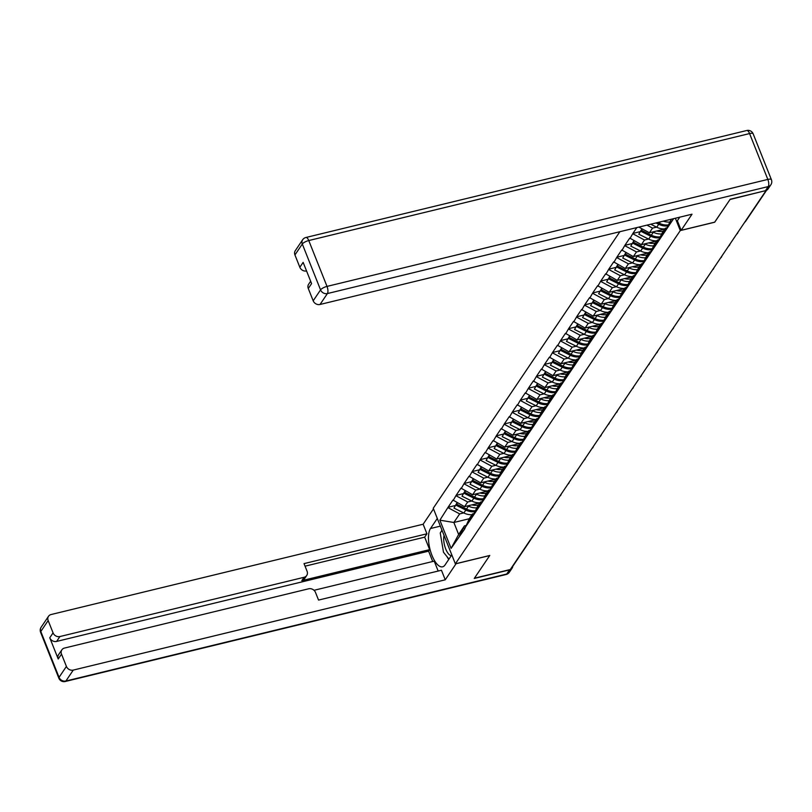 <?xml version="1.0" encoding="UTF-8"?>
<svg xmlns="http://www.w3.org/2000/svg" width="812" height="812" viewBox="0 0 812 812"><rect width="100%" height="100%" fill="white"/><g stroke="black" fill="none" stroke-linecap="round" stroke-linejoin="round"><path stroke-width="1.22" d="M619.891 231.704L433.243 508.251L455.359 563.832L680.283 230.578L675.371 218.235M469.275 518.746L453.867 522.481L439.871 520.188L451.096 548.384L464.555 529.211L469.326 518.635L472.472 513.976L473.975 513.61M439.871 520.188L448.051 507.297L455.156 505.571M479.943 502.912L464.555 506.647L452.944 500.04L448.051 507.297M453.137 500.527L456.09 495.391L463.195 493.666M487.982 491.006L472.594 494.741L460.983 488.134L456.09 495.391M461.175 488.621L464.129 483.485L471.234 481.76M496.02 479.1L480.633 482.825L469.021 476.228L464.129 483.485M469.214 476.715L472.158 471.569L479.273 469.843M504.049 467.184L488.672 470.919L477.06 464.322L472.158 471.569M477.253 464.809L480.196 459.663L487.312 457.938M512.088 455.278L496.7 459.013L485.089 452.416L480.196 459.663M485.282 452.903L488.235 447.757L495.34 446.032M520.127 443.372L504.739 447.107L493.128 440.51L488.235 447.757M493.32 440.997L496.274 435.851L503.379 434.126M528.165 431.466L512.778 435.202L501.166 428.604L496.274 435.851M501.359 429.081L504.313 423.945L511.418 422.22M536.204 419.56L520.817 423.296L509.205 416.688L504.313 423.945M509.398 417.175L512.342 412.039L519.457 410.314M544.233 407.654L528.856 411.39L517.244 404.782L512.342 412.039M517.437 405.269L520.38 400.133L527.495 398.408M552.272 395.748L536.884 399.474L525.273 392.876L520.38 400.133M525.466 393.363L528.419 388.217L535.534 386.492M560.31 383.832L544.923 387.568L533.311 380.97L528.419 388.217M533.504 381.457L536.458 376.311L543.563 374.586M568.349 371.926L552.962 375.662L541.35 369.064L536.458 376.311M541.543 369.551L544.497 364.405L551.602 362.68M576.388 360.02L561.001 363.756L549.389 357.158L544.497 364.405M549.582 357.645L552.525 352.499L559.641 350.774M584.417 348.115L569.039 351.85L557.428 345.252L552.525 352.499M557.621 345.729L560.564 340.593L567.679 338.868M592.456 336.209L577.068 339.944L565.457 333.336L560.564 340.593M565.649 333.823L568.603 328.687L575.718 326.962M600.494 324.303L585.107 328.038L573.495 321.43L568.603 328.687M573.688 321.917L576.642 316.781L583.747 315.056M608.533 312.387L593.146 316.122L581.534 309.524L576.642 316.781M581.727 310.011L584.681 304.865L591.786 303.14M616.572 300.481L601.184 304.216L589.573 297.618L584.681 304.865M589.766 298.105L592.709 292.959L599.824 291.234M624.601 288.575L609.223 292.31L597.612 285.712L592.709 292.959M597.805 286.2L600.748 281.053L607.863 279.328M632.639 276.669L617.252 280.404L605.64 273.806L600.748 281.053M605.843 274.294L608.787 269.148L615.902 267.422M640.678 264.763L625.291 268.498L613.679 261.9L608.787 269.148M613.872 262.377L616.826 257.242L623.931 255.516M648.717 252.857L633.33 256.592L621.718 249.984L616.826 257.242M621.911 250.472L624.864 245.336L631.969 243.61M656.756 240.951L641.368 244.676L629.757 238.078L624.864 245.336M629.95 238.566L632.893 233.43L640.008 231.704M636.841 227.583L632.893 233.43M673.635 218.651L665.282 231.044L671.433 219.189M464.362 528.724L665.282 231.044M471.731 501.014L467.702 501.989L464.555 506.647M467.702 501.989L456.283 495.878M467.499 524.075L472.472 513.976M479.77 489.098L475.741 490.083L472.594 494.741M472.391 516.818L477.365 506.729L480.511 502.07L482.013 501.704M475.741 490.083L464.322 483.962M475.538 512.159L480.511 502.07M487.809 477.192L483.769 478.177L480.633 482.825M480.43 504.912L485.403 494.823L488.55 490.164L490.052 489.798M483.769 478.177L472.351 472.056M483.576 500.253L488.55 490.164M495.838 465.286L491.808 466.271L488.672 470.919M488.469 493.006L493.442 482.917L496.579 478.258L498.081 477.892M491.808 466.271L480.389 460.15M491.615 488.347L496.579 478.258M503.876 453.38L499.847 454.355L496.7 459.013M496.508 481.1L501.471 471.011L504.617 466.352L506.12 465.986M499.847 454.355L488.428 448.244M499.654 476.441L504.617 466.352M511.915 441.474L507.886 442.449L504.739 447.107M504.546 469.194L509.51 459.095L512.656 454.446L514.158 454.081M507.886 442.449L496.467 436.338M507.683 464.535L512.656 454.446M519.954 429.568L515.924 430.543L512.778 435.202M512.585 457.278L517.548 447.189L520.695 442.54L522.197 442.175M515.924 430.543L504.506 424.432M515.721 452.629L520.695 442.54M527.993 417.662L523.953 418.637L520.817 423.296M520.614 445.372L525.587 435.283L528.734 430.624L530.236 430.258M523.953 418.637L512.534 412.526M523.76 440.723L528.734 430.624M536.021 405.746L531.992 406.731L528.856 411.39M528.653 433.466L533.626 423.377L536.762 418.718L538.265 418.353M531.992 406.731L520.573 400.61M531.799 428.807L536.762 418.718M544.06 393.84L540.031 394.825L536.884 399.474M536.691 421.56L541.665 411.471L544.801 406.812L546.303 406.447M540.031 394.825L528.612 388.704M539.838 416.901L544.801 406.812M552.099 381.934L548.07 382.919L544.923 387.568M544.73 409.654L549.694 399.565L552.84 394.906L554.342 394.541M548.07 382.919L536.651 376.798M547.867 404.995L552.84 394.906M560.138 370.028L556.108 371.003L552.962 375.662M552.769 397.748L557.732 387.659L560.879 383L562.381 382.635M556.108 371.003L544.69 364.892M555.905 393.089L560.879 383M568.177 358.122L564.137 359.097L561.001 363.756M560.798 385.842L565.771 375.743L568.918 371.094L570.42 370.729M564.137 359.097L552.728 352.987M563.944 381.183L568.918 371.094M576.205 346.216L572.176 347.191L569.039 351.85M568.836 373.926L573.81 363.837L576.946 359.178L578.448 358.823M572.176 347.191L560.757 341.081M571.983 369.277L576.946 359.178M584.244 334.311L580.215 335.285L577.068 339.944M576.875 362.02L581.849 351.931L584.985 347.272L586.487 346.907M580.215 335.285L568.796 329.175M580.022 357.371L584.985 347.272M592.283 322.394L588.253 323.379L585.107 328.038M584.914 350.114L589.877 340.025L593.024 335.366L594.526 335.001M588.253 323.379L576.835 317.259M588.05 345.455L593.024 335.366M600.322 310.488L596.292 311.473L593.146 316.122M592.953 338.208L597.916 328.119L601.063 323.46L602.565 323.095M596.292 311.473L584.873 305.353M596.089 333.549L601.063 323.46M608.361 298.583L604.321 299.557L601.184 304.216M600.981 326.302L605.955 316.213L609.101 311.554L610.604 311.189M604.321 299.557L592.912 293.447M604.128 321.643L609.101 311.554M616.389 286.677L612.36 287.651L609.223 292.31M609.02 314.396L613.994 304.297L617.13 299.648L618.632 299.283M612.36 287.651L600.941 281.541M612.167 309.737L617.13 299.648M624.428 274.771L620.398 275.745L617.252 280.404M617.059 302.49L622.033 292.391L625.169 287.742L626.671 287.377M620.398 275.745L608.98 269.635M620.206 297.831L625.169 287.742M632.467 262.865L628.437 263.839L625.291 268.498M625.098 290.574L630.061 280.485L633.208 275.826L634.71 275.471M628.437 263.839L617.018 257.729M628.234 285.925L633.208 275.826M640.506 250.959L636.476 251.933L633.33 256.592M633.137 278.668L638.1 268.579L641.247 263.92L642.749 263.555M636.476 251.933L625.057 245.823M636.273 274.009L641.247 263.92M648.544 239.043L644.505 240.027L641.368 244.676M641.165 266.762L646.139 256.673L649.285 252.014L650.788 251.649M644.505 240.027L633.096 233.907M644.312 262.103L649.285 252.014M664.784 229.035L649.407 232.77L638.821 227.106M656.573 227.137L652.543 228.121L649.407 232.77M649.204 254.856L654.178 244.767L657.314 240.108L658.816 239.743M652.543 228.121L646.971 225.127M652.351 250.197L657.314 240.108M657.243 242.95L662.216 232.861L665.353 228.202L666.855 227.837M660.389 238.292L665.353 228.202M714.672 222.163L730.049 199.478L765.858 190.576M455.359 563.832L489.768 555.479L474.421 578.225L510.301 569.516L765.939 190.769M536.955 530.023A2.751 2.385 -146 0 1 536.61 530.977L513.275 565.558A2.751 2.385 -146 0 1 512.524 566.238M714.702 222.224L680.283 230.578M463.693 512.92L459.663 513.894L453.867 522.481L458.638 534.479L464.434 525.892L465.936 525.526M459.663 513.894L448.244 507.784M459.47 535.981L464.434 525.892M451.096 548.384L458.638 534.479M668.296 224.914A15.042 13.012 -146 0 1 659.385 223.29L657.801 222.498M669.717 222.031A15.042 13.012 -146 0 1 663.313 221.158M664.876 228.923A15.042 13.012 -146 0 1 656.735 227.218L650.696 224.224M667.819 225.888A15.042 13.012 -146 0 1 658.715 224.274L656.005 222.935M663.455 231.024A12.292 10.637 -146 0 1 662.937 231.156A12.292 10.637 -146 0 1 656.715 230.994M642.099 228.862L641.47 230.293L642.343 228.994M660.257 236.83A15.042 13.012 -146 0 1 651.346 235.196L641.47 230.293M661.678 233.937A15.042 13.012 -146 0 1 653.335 232.252L652.746 231.958M656.837 240.829A15.042 13.012 -146 0 1 648.697 239.124L638.811 234.221L641.764 229.106L638.811 234.221M659.78 237.794A15.042 13.012 -146 0 1 650.676 236.19L640.8 231.288M655.416 242.93A12.292 10.637 -146 0 1 654.898 243.072A12.292 10.637 -146 0 1 648.686 242.91M634.06 240.768L633.431 242.199L634.304 240.9M652.219 248.736A15.042 13.012 -146 0 1 643.317 247.102L633.431 242.199M653.64 245.853A15.042 13.012 -146 0 1 645.296 244.158L644.708 243.874M648.798 252.735A15.042 13.012 -146 0 1 640.658 251.03L630.772 246.137L633.725 241.012L630.772 246.137M651.742 249.7A15.042 13.012 -146 0 1 642.647 248.096L632.761 243.194M647.377 254.836A12.292 10.637 -146 0 1 646.859 254.978A12.292 10.637 -146 0 1 640.648 254.816M626.022 252.674L625.392 254.105L626.275 252.806M644.18 260.642A15.042 13.012 -146 0 1 635.278 259.008L625.392 254.105M645.601 257.759A15.042 13.012 -146 0 1 637.258 256.074L636.669 255.78M640.759 264.641A15.042 13.012 -146 0 1 632.619 262.936L622.743 258.043L625.687 252.918L622.743 258.043M643.703 261.606A15.042 13.012 -146 0 1 634.608 260.002L624.722 255.1M639.338 266.742A12.292 10.637 -146 0 1 638.821 266.884A12.292 10.637 -146 0 1 632.609 266.722M617.993 264.58L617.353 266.021L618.236 264.712M636.151 272.548A15.042 13.012 -146 0 1 627.24 270.914L617.353 266.021M637.572 269.665A15.042 13.012 -146 0 1 629.219 267.98L628.63 267.686M632.721 276.547A15.042 13.012 -146 0 1 624.59 274.842L614.704 269.949L617.648 264.824L614.704 269.949M635.674 273.512A15.042 13.012 -146 0 1 626.57 271.908L616.684 267.006M444.062 535.433A11.926 4.699 -103.6 0 0 445.27 547.785A11.926 4.699 -103.6 0 0 451.015 555.611A11.926 4.699 -103.6 0 0 451.31 555.652M448.975 559.113L443.494 552.251L440.246 532.976L442.032 530.337M679.756 217.169L677.35 220.742L681.156 230.303L692.027 214.195L320.04 304.47A5.501 4.76 -146 0 1 313.188 300.805L308.286 288.493A5.501 4.76 -146 0 1 308.641 284.22L310.641 281.246M765.442 190.698L768.223 186.577A5.501 4.76 34 0 0 770.852 184.791L768.071 188.912A5.501 4.76 -146 0 1 765.442 190.698L730.201 199.244L714.753 222.143L681.156 230.303M306.55 270.964A5.501 4.76 -146 0 1 299.841 267.26L294.939 254.948A5.501 4.76 -146 0 1 295.294 250.675L302.653 239.753A5.501 4.76 34 0 0 302.308 244.026L294.939 254.948M308.286 288.493L311.585 283.601L303.14 262.377L299.841 267.26M456.1 563.65L445.25 579.809L73.263 670.093L65.894 681.004L506.718 574.023L509.5 569.902L474.259 578.448L489.717 555.55L456.121 563.711M451.807 554.911L445.006 564.99A20.645 8.14 -103.6 0 1 442.621 566.817A20.645 8.14 -103.6 0 1 430.796 552.089A20.645 8.14 -103.6 0 1 430.492 528.521L437.303 518.452M433.496 508.891L423.133 524.227L426.939 533.788L304.033 563.619L307.068 571.232A5.501 4.76 34 0 1 306.713 575.505A5.501 4.76 34 0 1 304.084 577.291L59.915 636.547L56.617 641.429A5.501 4.76 -146 0 1 49.765 637.765L58.22 658.989A5.501 4.76 -146 0 1 58.566 654.716L61.864 649.833A5.501 4.76 34 0 0 61.509 654.107L66.411 666.419A5.501 4.76 34 0 0 73.263 670.093M432.725 561.498L428.614 551.155L429.639 549.633L424.676 537.148L426.939 533.788M438.165 571.049L434.217 561.133L314.011 590.304M61.864 649.833A5.501 4.76 34 0 1 64.493 648.057L308.661 588.791A5.501 4.76 34 0 1 315.513 592.466L318.548 600.078L441.454 570.247L445.25 579.809M423.133 524.227L51.146 614.511A5.501 4.76 34 0 0 48.517 616.288A5.501 4.76 34 0 0 48.162 620.561L53.064 632.883A5.501 4.76 34 0 0 59.915 636.547M509.5 569.902A5.501 4.76 34 0 0 512.128 568.116A5.501 4.76 34 0 0 512.829 566.025M429.639 549.633L301.82 580.651L304.084 577.291M428.614 551.155L56.617 641.429M424.676 537.148L305.058 566.177M306.713 575.505L304.449 578.865A5.501 4.76 -146 0 1 301.82 580.651M441.819 529.81A20.645 8.14 -103.6 0 0 441.647 530.906M446.945 556.575A20.645 8.14 -103.6 0 0 448.752 559.438M631.31 278.648A12.292 10.637 -146 0 1 630.782 278.79A12.292 10.637 -146 0 1 624.57 278.628M609.954 276.496L609.315 277.927L610.198 276.628M628.112 284.454A15.042 13.012 -146 0 1 619.201 282.82L609.315 277.927M629.533 281.571A15.042 13.012 -146 0 1 621.19 279.886L620.601 279.592M624.692 288.453A15.042 13.012 -146 0 1 616.552 286.758L606.665 281.855L609.619 276.73L606.665 281.855M627.635 285.428A15.042 13.012 -146 0 1 618.531 283.814L608.645 278.922M623.271 290.554A12.292 10.637 -146 0 1 622.753 290.696A12.292 10.637 -146 0 1 616.531 290.534M601.915 288.402L601.286 289.833L602.159 288.534M620.074 296.36A15.042 13.012 -146 0 1 611.162 294.726L601.286 289.833M621.495 293.477A15.042 13.012 -146 0 1 613.151 291.792L612.563 291.498M616.653 300.359A15.042 13.012 -146 0 1 608.513 298.664L598.627 293.761L601.58 288.636L598.627 293.761M619.597 297.334A15.042 13.012 -146 0 1 610.492 295.72L600.616 290.828M615.232 302.47A12.292 10.637 -146 0 1 614.714 302.602A12.292 10.637 -146 0 1 608.503 302.44M593.876 300.308L593.247 301.739L594.12 300.44M612.035 308.266A15.042 13.012 -146 0 1 603.133 306.642L593.247 301.739M613.456 305.383A15.042 13.012 -146 0 1 605.113 303.698L604.524 303.404M608.614 312.275A15.042 13.012 -146 0 1 600.474 310.57L590.588 305.667L593.542 300.541L590.588 305.667M611.558 309.24A15.042 13.012 -146 0 1 602.463 307.626L592.577 302.734M607.193 314.376A12.292 10.637 -146 0 1 606.676 314.508A12.292 10.637 -146 0 1 600.464 314.345M585.838 312.214L585.208 313.645L586.091 312.346M603.996 320.182A15.042 13.012 -146 0 1 595.094 318.548L585.208 313.645M605.417 317.289A15.042 13.012 -146 0 1 597.074 315.604L596.485 315.31M600.576 324.181A15.042 13.012 -146 0 1 592.435 322.476L582.559 317.573L585.503 312.458L582.559 317.573M603.519 321.146A15.042 13.012 -146 0 1 594.425 319.542L584.538 314.64M599.154 326.282A12.292 10.637 -146 0 1 598.637 326.424A12.292 10.637 -146 0 1 592.425 326.262M577.809 324.12L577.17 325.551L578.053 324.252M595.967 332.088A15.042 13.012 -146 0 1 587.056 330.454L577.17 325.551M597.388 329.205A15.042 13.012 -146 0 1 589.035 327.51L588.446 327.226M592.537 336.087A15.042 13.012 -146 0 1 584.407 334.382L574.52 329.489L577.464 324.364L574.52 329.489M595.49 333.052A15.042 13.012 -146 0 1 586.386 331.448L576.5 326.546M591.126 338.188A12.292 10.637 -146 0 1 590.598 338.33A12.292 10.637 -146 0 1 584.386 338.168M569.77 336.026L569.131 337.457L570.014 336.158M587.929 343.994A15.042 13.012 -146 0 1 579.017 342.359L569.131 337.457M589.35 341.111A15.042 13.012 -146 0 1 581.006 339.426L580.418 339.132M584.498 347.993A15.042 13.012 -146 0 1 576.368 346.288L566.482 341.395L569.425 336.269L566.482 341.395M587.452 344.958A15.042 13.012 -146 0 1 578.347 343.354L568.461 338.452M583.087 350.094A12.292 10.637 -146 0 1 582.569 350.236A12.292 10.637 -146 0 1 576.347 350.073M561.731 347.932L561.102 349.373L561.975 348.064M579.89 355.9A15.042 13.012 -146 0 1 570.978 354.265L561.102 349.373M581.311 353.017A15.042 13.012 -146 0 1 572.967 351.332L572.379 351.038M576.469 359.899A15.042 13.012 -146 0 1 568.329 358.193L558.443 353.301L561.396 348.175L558.443 353.301M579.413 356.864A15.042 13.012 -146 0 1 570.308 355.26L560.432 350.358M575.048 362A12.292 10.637 -146 0 1 574.531 362.142A12.292 10.637 -146 0 1 568.319 361.979M553.693 359.848L553.063 361.279L553.936 359.98M571.851 367.806A15.042 13.012 -146 0 1 562.949 366.171L553.063 361.279M573.272 364.923A15.042 13.012 -146 0 1 564.929 363.238L564.34 362.944M568.43 371.805A15.042 13.012 -146 0 1 560.29 370.11L550.404 365.207L553.358 360.081L550.404 365.207M571.374 368.78A15.042 13.012 -146 0 1 562.28 367.166L552.393 362.274M567.009 373.906A12.292 10.637 -146 0 1 566.492 374.048A12.292 10.637 -146 0 1 560.28 373.885M545.654 371.754L545.025 373.185L545.897 371.886M563.812 379.712A15.042 13.012 -146 0 1 554.911 378.077L545.025 373.185M565.233 376.829A15.042 13.012 -146 0 1 556.89 375.144L556.301 374.85M560.392 383.711A15.042 13.012 -146 0 1 552.251 382.016L542.375 377.113L545.319 371.987L542.375 377.113M563.335 380.686A15.042 13.012 -146 0 1 554.241 379.072L544.355 374.18M558.971 385.822A12.292 10.637 -146 0 1 558.453 385.954A12.292 10.637 -146 0 1 552.241 385.791M537.615 383.66L536.986 385.091L537.869 383.792M555.784 391.617A15.042 13.012 -146 0 1 546.872 389.993L536.986 385.091M557.205 388.735A15.042 13.012 -146 0 1 548.851 387.05L548.262 386.756M552.353 395.627A15.042 13.012 -146 0 1 544.223 393.921L534.337 389.019L537.28 383.893L534.337 389.019M555.306 392.592A15.042 13.012 -146 0 1 546.202 390.978L536.316 386.086M550.932 397.728A12.292 10.637 -146 0 1 550.414 397.86A12.292 10.637 -146 0 1 544.202 397.697M529.586 395.566L528.947 396.997L529.83 395.698M547.745 403.534A15.042 13.012 -146 0 1 538.833 401.899L528.947 396.997M549.166 400.641A15.042 13.012 -146 0 1 540.822 398.956L540.234 398.662M544.314 407.533A15.042 13.012 -146 0 1 536.184 405.827L526.298 400.935L529.241 395.809L526.298 400.935M547.268 404.498A15.042 13.012 -146 0 1 538.163 402.894L528.277 397.992M542.903 409.634A12.292 10.637 -146 0 1 542.375 409.776A12.292 10.637 -146 0 1 536.164 409.613M521.548 407.472L520.918 408.903L521.791 407.604M539.706 415.439A15.042 13.012 -146 0 1 530.794 413.805L520.918 408.903M541.127 412.557A15.042 13.012 -146 0 1 532.784 410.862L532.195 410.578M536.285 419.439A15.042 13.012 -146 0 1 528.145 417.733L518.259 412.841L521.213 407.715L518.259 412.841M539.229 416.404A15.042 13.012 -146 0 1 530.124 414.8L520.248 409.898M534.864 421.54A12.292 10.637 -146 0 1 534.347 421.682A12.292 10.637 -146 0 1 528.125 421.519M513.509 419.378L512.88 420.819L513.752 419.51M531.667 427.345A15.042 13.012 -146 0 1 522.766 425.711L512.88 420.819M533.088 424.463A15.042 13.012 -146 0 1 524.745 422.778L524.156 422.484M528.247 431.345A15.042 13.012 -146 0 1 520.106 429.639L510.22 424.747L513.174 419.621L510.22 424.747M531.19 428.31A15.042 13.012 -146 0 1 522.096 426.706L512.21 421.804M526.826 433.446A12.292 10.637 -146 0 1 526.308 433.588A12.292 10.637 -146 0 1 520.096 433.425M505.47 431.284L504.841 432.725L505.714 431.416M523.628 439.251A15.042 13.012 -146 0 1 514.727 437.617L504.841 432.725M525.049 436.369A15.042 13.012 -146 0 1 516.706 434.684L516.117 434.39M520.208 443.25A15.042 13.012 -146 0 1 512.067 441.555L502.192 436.653L505.135 431.527L502.192 436.653M523.151 440.216A15.042 13.012 -146 0 1 514.057 438.612L504.171 433.709M518.787 445.352A12.292 10.637 -146 0 1 518.269 445.494A12.292 10.637 -146 0 1 512.057 445.331M497.431 443.2L496.802 444.631L497.685 443.332M515.6 451.157A15.042 13.012 -146 0 1 506.688 449.523L496.802 444.631M517.021 448.275A15.042 13.012 -146 0 1 508.667 446.59L508.079 446.295M512.169 455.156A15.042 13.012 -146 0 1 504.039 453.461L494.153 448.559L497.096 443.433L494.153 448.559M515.123 452.132A15.042 13.012 -146 0 1 506.018 450.518L496.132 445.626M510.748 457.257A12.292 10.637 -146 0 1 510.23 457.4A12.292 10.637 -146 0 1 504.019 457.237M489.403 455.106L488.763 456.537L489.646 455.238M507.561 463.063A15.042 13.012 -146 0 1 498.649 461.439L488.763 456.537M508.982 460.181A15.042 13.012 -146 0 1 500.639 458.496L500.05 458.201M504.13 467.062A15.042 13.012 -146 0 1 496 465.367L486.114 460.465L489.057 455.339L486.114 460.465M507.084 464.038A15.042 13.012 -146 0 1 497.979 462.424L488.093 457.532M502.719 469.174A12.292 10.637 -146 0 1 502.192 469.306A12.292 10.637 -146 0 1 495.98 469.143M481.364 467.012L480.724 468.443L481.607 467.144M499.522 474.969A15.042 13.012 -146 0 1 490.61 473.345L480.724 468.443M500.943 472.087A15.042 13.012 -146 0 1 492.6 470.402L492.011 470.107M496.102 478.978A15.042 13.012 -146 0 1 487.961 477.273L478.075 472.371L481.029 467.245L478.075 472.371M499.045 475.944A15.042 13.012 -146 0 1 489.94 474.33L480.065 469.437M494.681 481.08A12.292 10.637 -146 0 1 494.163 481.212A12.292 10.637 -146 0 1 487.941 481.049M473.325 478.918L472.696 480.349L473.569 479.05M491.483 486.885A15.042 13.012 -146 0 1 482.582 485.251L472.696 480.349M492.904 483.993A15.042 13.012 -146 0 1 484.561 482.308L483.972 482.023M488.063 490.884A15.042 13.012 -146 0 1 479.922 489.179L470.036 484.287L472.99 479.161L470.036 484.287M491.006 487.85A15.042 13.012 -146 0 1 481.912 486.246L472.026 481.343M486.642 492.985A12.292 10.637 -146 0 1 486.124 493.128A12.292 10.637 -146 0 1 479.912 492.965M465.286 490.824L464.657 492.255L465.53 490.955M483.444 498.791A15.042 13.012 -146 0 1 474.543 497.157L464.657 492.255M484.865 495.909A15.042 13.012 -146 0 1 476.522 494.214L475.933 493.929M480.024 502.79A15.042 13.012 -146 0 1 471.884 501.085L461.998 496.193L464.951 491.067L461.998 496.193M482.967 499.756A15.042 13.012 -146 0 1 473.873 498.152L463.987 493.249M478.603 504.891A12.292 10.637 -146 0 1 478.085 505.034A12.292 10.637 -146 0 1 471.873 504.871M457.247 502.729L456.618 504.171L457.501 502.861M475.416 510.697A15.042 13.012 -146 0 1 466.504 509.063L456.618 504.171M476.827 507.815A15.042 13.012 -146 0 1 468.483 506.13L467.895 505.835M471.985 514.696A15.042 13.012 -146 0 1 463.855 512.991L453.969 508.099L456.912 502.973L453.969 508.099M474.939 511.661A15.042 13.012 -146 0 1 465.834 510.058L455.948 505.155M744.817 222.062A2.751 2.385 34 0 0 745.568 221.382L766.579 190.262M537.047 529.901A2.751 2.751 0 0 1 536.61 530.977A2.751 2.385 -146 0 1 535.859 531.657M660.329 221.889L659.385 223.29M658.715 224.274L656.735 227.218M653.335 232.252L651.346 235.196M650.676 236.19L648.697 239.124M645.296 244.158L643.317 247.102M642.647 248.096L640.658 251.03M637.258 256.074L635.278 259.008M634.608 260.002L632.619 262.936M629.219 267.98L627.24 270.914M626.57 271.908L624.59 274.842M770.852 184.791A5.501 5.501 0 0 0 771.4 179.675A5.501 1.705 -21.7 0 0 767.827 179.422A5.501 2.172 76.4 0 1 768.223 186.577L327.409 293.558A5.501 2.172 76.4 0 0 327.013 286.403L767.827 179.422L749.577 133.564L308.763 240.545L327.013 286.403A5.501 1.705 158.3 0 0 320.557 289.884L302.308 244.026A5.501 1.705 -21.7 0 1 308.763 240.545A5.501 2.172 76.4 0 0 305.921 237.49A5.501 5.501 0 0 0 302.653 239.753M313.188 300.805L320.557 289.884A5.501 4.76 34 0 0 327.409 293.558L320.04 304.47M746.736 130.509A5.501 2.172 76.4 0 1 749.577 133.564A5.501 1.705 158.3 0 1 753.15 133.818A5.501 5.501 0 0 0 746.736 130.509L305.921 237.49M61.509 654.107L58.22 658.989M49.765 637.765L53.064 632.883M48.162 620.561L40.803 631.482L59.053 677.34L66.411 666.419M440.358 526.135L430.492 528.521M40.803 631.482A5.501 4.76 -146 0 1 41.148 627.209A5.501 5.501 0 0 0 40.6 632.325A5.501 1.705 -21.7 0 1 40.803 631.482M59.053 677.34A5.501 1.705 158.3 0 0 58.85 678.182A5.501 5.501 0 0 0 65.264 681.491A5.501 2.172 76.4 0 0 65.894 681.004A5.501 4.76 -146 0 1 59.053 677.34M512.128 568.116L509.347 572.247A5.501 4.76 -146 0 1 506.718 574.023A5.501 2.172 76.4 0 1 506.079 574.51L65.264 681.491M621.19 279.886L619.201 282.82M618.531 283.814L616.552 286.758M613.151 291.792L611.162 294.726M610.492 295.72L608.513 298.664M605.113 303.698L603.133 306.642M602.463 307.626L600.474 310.57M597.074 315.604L595.094 318.548M594.425 319.542L592.435 322.476M589.035 327.51L587.056 330.454M586.386 331.448L584.407 334.382M581.006 339.426L579.017 342.359M578.347 343.354L576.368 346.288M572.967 351.332L570.978 354.265M570.308 355.26L568.329 358.193M564.929 363.238L562.949 366.171M562.28 367.166L560.29 370.11M556.89 375.144L554.911 378.077M554.241 379.072L552.251 382.016M548.851 387.05L546.872 389.993M546.202 390.978L544.223 393.921M540.822 398.956L538.833 401.899M538.163 402.894L536.184 405.827M532.784 410.862L530.794 413.805M530.124 414.8L528.145 417.733M524.745 422.778L522.766 425.711M522.096 426.706L520.106 429.639M516.706 434.684L514.727 437.617M514.057 438.612L512.067 441.555M508.667 446.59L506.688 449.523M506.018 450.518L504.039 453.461M500.639 458.496L498.649 461.439M497.979 462.424L496 465.367M492.6 470.402L490.61 473.345M489.94 474.33L487.961 477.273M484.561 482.308L482.582 485.251M481.912 486.246L479.922 489.179M476.522 494.214L474.543 497.157M473.873 498.152L471.884 501.085M468.483 506.13L466.504 509.063M465.834 510.058L463.855 512.991M744.726 222.194A2.751 2.751 0 0 0 745.568 221.382M736.697 234.1A2.751 2.751 0 0 0 737.966 232.212M728.658 246.006A2.751 2.751 0 0 0 729.927 244.118M720.62 257.911A2.751 2.751 0 0 0 721.888 256.024M712.581 269.817A2.751 2.751 0 0 0 713.86 267.93M704.542 281.734A2.751 2.751 0 0 0 705.821 279.846M696.503 293.639A2.751 2.751 0 0 0 697.782 291.752M688.474 305.545A2.751 2.751 0 0 0 689.743 303.658M680.436 317.451A2.751 2.751 0 0 0 681.704 315.563M672.397 329.357A2.751 2.751 0 0 0 673.676 327.469M664.358 341.263A2.751 2.751 0 0 0 665.637 339.375M656.319 353.169A2.751 2.751 0 0 0 657.598 351.291M648.291 365.085A2.751 2.751 0 0 0 649.559 363.197M640.252 376.991A2.751 2.751 0 0 0 641.521 375.103M632.213 388.897A2.751 2.751 0 0 0 633.492 387.009M624.174 400.803A2.751 2.751 0 0 0 625.453 398.915M616.135 412.709A2.751 2.751 0 0 0 617.414 410.821M608.107 424.615A2.751 2.751 0 0 0 609.376 422.727M600.068 436.521A2.751 2.751 0 0 0 601.337 434.643M592.029 448.437A2.751 2.751 0 0 0 593.298 446.549M583.99 460.343A2.751 2.751 0 0 0 585.269 458.455M575.952 472.249A2.751 2.751 0 0 0 577.231 470.361M567.923 484.155A2.751 2.751 0 0 0 569.192 482.267M559.884 496.061A2.751 2.751 0 0 0 561.153 494.173M551.845 507.967A2.751 2.751 0 0 0 553.114 506.079M543.807 519.873A2.751 2.751 0 0 0 545.085 517.995M771.4 179.675L753.15 133.818M48.517 616.288L41.148 627.209M40.6 632.325L58.85 678.182M506.079 574.51A5.501 5.501 0 0 0 509.347 572.247"/></g></svg>
